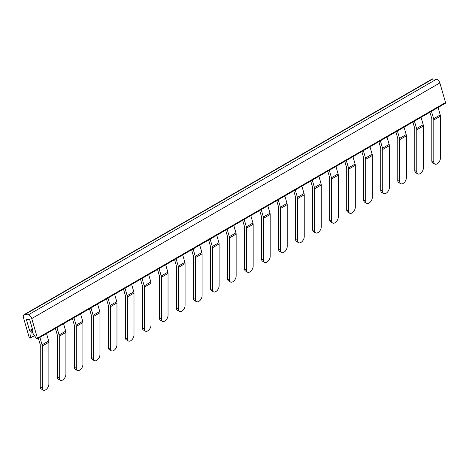 <?xml version="1.0" encoding="UTF-8"?>
<svg xmlns="http://www.w3.org/2000/svg" width="469" height="469" viewBox="0 0 469 469"><rect width="100%" height="100%" fill="white"/><g stroke="black" fill="none" stroke-linecap="round" stroke-linejoin="round"><path stroke-width="0.7" d="M37.291 338.905L445.398 103.286A0.967 0.557 -120 0 0 445.55 102.523L439.852 82.943A3.746 2.163 -120 0 0 436.399 79.261L433.022 78.886A3.746 2.163 -120 0 0 432.142 79.05L24.03 314.67A3.746 2.163 -120 0 0 23.45 317.642L29.148 337.223A0.967 0.557 -120 0 0 30.268 338.131A0.967 0.557 -120 0 0 30.462 337.791L31.194 332.193A0.704 0.405 -120 0 0 30.954 331.483A0.704 0.405 -120 0 0 30.403 331.202L30.338 331.22A0.704 0.405 -120 0 1 29.582 330.534L26.282 319.196L29.658 319.571L32.959 330.909A0.704 0.405 -120 0 1 32.848 331.466A0.704 0.405 -120 0 1 32.56 331.466L32.484 331.431A0.704 0.405 -120 0 0 32.191 331.425A0.704 0.405 -120 0 0 32.238 332.31L36.389 338.448A0.967 0.557 -120 0 0 37.291 338.905A0.967 0.557 -120 0 0 37.438 338.143L31.74 318.562A3.746 2.163 -120 0 0 28.292 314.881L24.916 314.506A3.746 2.163 -120 0 0 24.03 314.67M46.531 333.57L48.682 340.969A3.746 2.163 -120 0 1 48.876 342.223L48.876 384.146A4.684 2.703 -60 0 1 45.563 389.886A4.684 2.703 -60 0 1 43.224 390.114A4.684 2.703 -60 0 1 42.251 387.969L40.264 386.825A4.684 2.703 120 0 0 41.237 388.965L43.224 390.114M48.876 342.223L42.251 346.052L42.251 387.969M42.251 346.052A3.746 2.163 -120 0 0 42.058 344.791L39.906 337.399M40.264 386.825L40.264 344.903A0.938 0.539 -120 0 0 40.217 344.586L38.382 338.278M59.276 378.143A4.684 2.703 -60 0 0 60.249 380.289A4.684 2.703 -60 0 0 62.588 380.054A4.684 2.703 -60 0 0 65.9 374.315L65.9 332.398L59.276 336.22L59.276 378.143L57.288 376.994L57.288 335.077A0.938 0.539 -120 0 0 57.241 334.76L55.406 328.452M59.276 336.22A3.746 2.163 -120 0 0 59.082 334.966L56.931 327.567M57.288 376.994A4.684 2.703 120 0 0 58.262 379.14L60.249 380.289M65.9 332.398A3.746 2.163 -120 0 0 65.707 331.137L59.082 334.966M63.555 323.745L65.707 331.137M76.3 368.312A4.684 2.703 -60 0 0 77.268 370.457A4.684 2.703 -60 0 0 79.613 370.223A4.684 2.703 -60 0 0 82.925 364.489L82.925 322.566L76.3 326.395L76.3 368.312L74.313 367.168L74.313 325.246A0.938 0.539 -120 0 0 74.266 324.929L72.425 318.621M76.3 326.395A3.746 2.163 -120 0 0 76.107 325.134L73.955 317.742M74.313 367.168A4.684 2.703 120 0 0 75.28 369.308L77.268 370.457M82.925 322.566A3.746 2.163 -120 0 0 82.732 321.312L76.107 325.134M80.58 313.913L82.732 321.312M93.325 358.486A4.684 2.703 -60 0 0 94.292 360.626A4.684 2.703 -60 0 0 96.637 360.397A4.684 2.703 -60 0 0 99.95 354.658L99.95 312.741L93.325 316.563L93.325 358.486L91.338 357.337L91.338 315.414A0.938 0.539 -120 0 0 91.291 315.104L89.45 308.79M93.325 316.563A3.746 2.163 -120 0 0 93.132 315.309L90.98 307.91M91.338 357.337A4.684 2.703 120 0 0 92.305 359.483L94.292 360.626M99.95 312.741A3.746 2.163 -120 0 0 99.756 311.48L93.132 315.309M97.605 304.088L99.756 311.48M110.35 348.655A4.684 2.703 -60 0 0 111.317 350.8A4.684 2.703 -60 0 0 113.662 350.566A4.684 2.703 -60 0 0 116.974 344.832L116.974 302.91L110.35 306.738L110.35 348.655L108.362 347.511L108.362 305.589A0.938 0.539 -120 0 0 108.316 305.272L106.475 298.964M110.35 306.738A3.746 2.163 -120 0 0 110.156 305.477L108.005 298.085M108.362 347.511A4.684 2.703 120 0 0 109.33 349.651L111.317 350.8M116.974 302.91A3.746 2.163 -120 0 0 116.781 301.655L110.156 305.477M114.624 294.256L116.781 301.655M127.375 338.829A4.684 2.703 -60 0 0 128.342 340.969A4.684 2.703 -60 0 0 130.687 340.74A4.684 2.703 -60 0 0 133.993 335.001L133.993 293.084L127.375 296.906L127.375 338.829L125.387 337.68L125.387 295.757A0.938 0.539 -120 0 0 125.334 295.447L123.499 289.133M127.375 296.906A3.746 2.163 -120 0 0 127.181 295.652L125.024 288.253M125.387 337.68A4.684 2.703 120 0 0 126.354 339.826L128.342 340.969M133.993 293.084A3.746 2.163 -120 0 0 133.806 291.824L127.181 295.652M131.648 284.431L133.806 291.824M144.393 328.998A4.684 2.703 -60 0 0 145.367 331.143A4.684 2.703 -60 0 0 147.706 330.909A4.684 2.703 -60 0 0 151.018 325.175L151.018 283.253L144.393 287.081L144.393 328.998L142.406 327.849L142.406 285.932A0.938 0.539 -120 0 0 142.359 285.615L140.524 279.307M144.393 287.081A3.746 2.163 -120 0 0 144.206 285.82L142.048 278.428M142.406 327.849A4.684 2.703 120 0 0 143.379 329.994L145.367 331.143M151.018 283.253A3.746 2.163 -120 0 0 150.825 281.998L144.206 285.82M148.673 274.6L150.825 281.998M161.418 319.172A4.684 2.703 -60 0 0 162.391 321.312A4.684 2.703 -60 0 0 164.73 321.083A4.684 2.703 -60 0 0 168.043 315.344L168.043 273.427L161.418 277.249L161.418 319.172L159.431 318.023L159.431 276.1A0.938 0.539 -120 0 0 159.384 275.79L157.549 269.476M161.418 277.249A3.746 2.163 -120 0 0 161.225 275.995L159.073 268.596M159.431 318.023A4.684 2.703 120 0 0 160.404 320.169L162.391 321.312M168.043 273.427A3.746 2.163 -120 0 0 167.849 272.167L161.225 275.995M165.698 264.774L167.849 272.167M178.443 309.341A4.684 2.703 -60 0 0 179.416 311.486A4.684 2.703 -60 0 0 181.755 311.252A4.684 2.703 -60 0 0 185.067 305.518L185.067 263.596L178.443 267.424L178.443 309.341L176.455 308.192L176.455 266.275A0.938 0.539 -120 0 0 176.408 265.958L174.574 259.65M178.443 267.424A3.746 2.163 -120 0 0 178.249 266.163L176.098 258.771M176.455 308.192A4.684 2.703 120 0 0 177.429 310.337L179.416 311.486M185.067 263.596A3.746 2.163 -120 0 0 184.874 262.341L178.249 266.163M182.722 254.943L184.874 262.341M195.467 299.515A4.684 2.703 -60 0 0 196.435 301.655A4.684 2.703 -60 0 0 198.78 301.426A4.684 2.703 -60 0 0 202.092 295.687L202.092 253.77L195.467 257.592L195.467 299.515L193.48 298.366L193.48 256.443A0.938 0.539 -120 0 0 193.433 256.133L191.592 249.819M195.467 257.592A3.746 2.163 -120 0 0 195.274 256.338L193.122 248.939M193.48 298.366A4.684 2.703 120 0 0 194.447 300.512L196.435 301.655M202.092 253.77A3.746 2.163 -120 0 0 201.899 252.51L195.274 256.338M199.747 245.117L201.899 252.51M212.492 289.684A4.684 2.703 -60 0 0 213.459 291.829A4.684 2.703 -60 0 0 215.804 291.595A4.684 2.703 -60 0 0 219.117 285.861L219.117 243.939L212.492 247.767L212.492 289.684L210.505 288.535L210.505 246.618A0.938 0.539 -120 0 0 210.458 246.301L208.617 239.993M212.492 247.767A3.746 2.163 -120 0 0 212.299 246.506L210.147 239.108M210.505 288.535A4.684 2.703 120 0 0 211.472 290.68L213.459 291.829M219.117 243.939A3.746 2.163 -120 0 0 218.923 242.684L212.299 246.506M216.772 235.286L218.923 242.684M229.517 279.858A4.684 2.703 -60 0 0 230.484 281.998A4.684 2.703 -60 0 0 232.829 281.769A4.684 2.703 -60 0 0 236.142 276.03L236.142 234.113L229.517 237.935L229.517 279.858L227.529 278.709L227.529 236.786A0.938 0.539 -120 0 0 227.483 236.476L225.642 230.162M229.517 237.935A3.746 2.163 -120 0 0 229.323 236.675L227.172 229.282M227.529 278.709A4.684 2.703 120 0 0 228.497 280.855L230.484 281.998M236.142 234.113A3.746 2.163 -120 0 0 235.948 232.853L229.323 236.675M233.791 225.46L235.948 232.853M246.542 270.027A4.684 2.703 -60 0 0 247.509 272.172A4.684 2.703 -60 0 0 249.854 271.938A4.684 2.703 -60 0 0 253.16 266.204L253.16 224.282L246.542 228.104L246.542 270.027L244.554 268.878L244.554 226.961A0.938 0.539 -120 0 0 244.501 226.644L242.666 220.336M246.542 228.104A3.746 2.163 -120 0 0 246.348 226.849L244.191 219.451M244.554 268.878A4.684 2.703 120 0 0 245.522 271.023L247.509 272.172M253.16 224.282A3.746 2.163 -120 0 0 252.973 223.027L246.348 226.849M250.815 215.629L252.973 223.027M263.56 260.195A4.684 2.703 -60 0 0 264.534 262.341A4.684 2.703 -60 0 0 266.873 262.112A4.684 2.703 -60 0 0 270.185 256.373L270.185 214.456L263.56 218.278L263.56 260.195L261.573 259.052L261.573 217.129A0.938 0.539 -120 0 0 261.526 216.819L259.691 210.505M263.56 218.278A3.746 2.163 -120 0 0 263.373 217.018L261.215 209.625M261.573 259.052A4.684 2.703 120 0 0 262.546 261.198L264.534 262.341M270.185 214.456A3.746 2.163 -120 0 0 269.992 213.196L263.373 217.018M267.84 205.803L269.992 213.196M280.585 250.37A4.684 2.703 -60 0 0 281.558 252.515A4.684 2.703 -60 0 0 283.897 252.281A4.684 2.703 -60 0 0 287.21 246.547L287.21 204.625L280.585 208.447L280.585 250.37L278.598 249.221L278.598 207.304A0.938 0.539 -120 0 0 278.551 206.987L276.716 200.679M280.585 208.447A3.746 2.163 -120 0 0 280.392 207.192L278.24 199.794M278.598 249.221A4.684 2.703 120 0 0 279.571 251.366L281.558 252.515M287.21 204.625A3.746 2.163 -120 0 0 287.016 203.37L280.392 207.192M284.865 195.972L287.016 203.37M297.61 240.538A4.684 2.703 -60 0 0 298.583 242.684A4.684 2.703 -60 0 0 300.922 242.455A4.684 2.703 -60 0 0 304.234 236.716L304.234 194.799L297.61 198.622L297.61 240.538L295.622 239.395L295.622 197.472A0.938 0.539 -120 0 0 295.576 197.162L293.741 190.848M297.61 198.622A3.746 2.163 -120 0 0 297.416 197.361L295.265 189.968M295.622 239.395A4.684 2.703 120 0 0 296.596 241.535L298.583 242.684M304.234 194.799A3.746 2.163 -120 0 0 304.041 193.539L297.416 197.361M301.889 186.14L304.041 193.539M314.635 230.713A4.684 2.703 -60 0 0 315.602 232.859A4.684 2.703 -60 0 0 317.947 232.624A4.684 2.703 -60 0 0 321.259 226.89L321.259 184.968L314.635 188.79L314.635 230.713L312.647 229.564L312.647 187.647A0.938 0.539 -120 0 0 312.6 187.33L310.759 181.022M314.635 188.79A3.746 2.163 -120 0 0 314.441 187.536L312.29 180.137M312.647 229.564A4.684 2.703 120 0 0 313.62 231.709L315.602 232.859M321.259 184.968A3.746 2.163 -120 0 0 321.066 183.713L314.441 187.536M318.914 176.315L321.066 183.713M331.659 220.881A4.684 2.703 -60 0 0 332.627 223.027A4.684 2.703 -60 0 0 334.972 222.798A4.684 2.703 -60 0 0 338.284 217.059L338.284 175.136L331.659 178.965L331.659 220.881L329.672 219.738L329.672 177.815A0.938 0.539 -120 0 0 329.625 177.499L327.784 171.191M331.659 178.965A3.746 2.163 -120 0 0 331.466 177.704L329.314 170.311M329.672 219.738A4.684 2.703 120 0 0 330.639 221.878L332.627 223.027M338.284 175.136A3.746 2.163 -120 0 0 338.09 173.882L331.466 177.704M335.939 166.483L338.09 173.882M348.684 211.056A4.684 2.703 -60 0 0 349.651 213.202A4.684 2.703 -60 0 0 351.996 212.967A4.684 2.703 -60 0 0 355.309 207.228L355.309 165.311L348.684 169.133L348.684 211.056L346.697 209.907L346.697 167.99A0.938 0.539 -120 0 0 346.65 167.673L344.809 161.365M348.684 169.133A3.746 2.163 -120 0 0 348.49 167.879L346.339 160.48M346.697 209.907A4.684 2.703 120 0 0 347.664 212.052L349.651 213.202M355.309 165.311A3.746 2.163 -120 0 0 355.115 164.05L348.49 167.879M352.958 156.658L355.115 164.05M365.709 201.224A4.684 2.703 -60 0 0 366.676 203.37A4.684 2.703 -60 0 0 369.021 203.136A4.684 2.703 -60 0 0 372.327 197.402L372.327 155.479L365.709 159.308L365.709 201.224L363.721 200.081L363.721 158.159A0.938 0.539 -120 0 0 363.668 157.842L361.834 151.534M365.709 159.308A3.746 2.163 -120 0 0 365.515 158.047L363.358 150.655M363.721 200.081A4.684 2.703 120 0 0 364.689 202.221L366.676 203.37M372.327 155.479A3.746 2.163 -120 0 0 372.14 154.225L365.515 158.047M369.982 146.826L372.14 154.225M382.727 191.399A4.684 2.703 -60 0 0 383.701 193.545A4.684 2.703 -60 0 0 386.04 193.31A4.684 2.703 -60 0 0 389.352 187.571L389.352 145.654L382.727 149.476L382.727 191.399L380.74 190.25L380.74 148.333A0.938 0.539 -120 0 0 380.693 148.016L378.858 141.708M382.727 149.476A3.746 2.163 -120 0 0 382.54 148.222L380.382 140.823M380.74 190.25A4.684 2.703 120 0 0 381.713 192.396L383.701 193.545M389.352 145.654A3.746 2.163 -120 0 0 389.159 144.393L382.54 148.222M387.007 137.001L389.159 144.393M399.752 181.567A4.684 2.703 -60 0 0 400.725 183.713A4.684 2.703 -60 0 0 403.064 183.479A4.684 2.703 -60 0 0 406.377 177.745L406.377 135.822L399.752 139.651L399.752 181.567L397.765 180.424L397.765 138.502A0.938 0.539 -120 0 0 397.718 138.185L395.883 131.877M399.752 139.651A3.746 2.163 -120 0 0 399.559 138.39L397.407 130.998M397.765 180.424A4.684 2.703 120 0 0 398.738 182.564L400.725 183.713M406.377 135.822A3.746 2.163 -120 0 0 406.183 134.568L399.559 138.39M404.032 127.169L406.183 134.568M416.777 171.742A4.684 2.703 -60 0 0 417.75 173.882A4.684 2.703 -60 0 0 420.089 173.653A4.684 2.703 -60 0 0 423.401 167.914L423.401 125.997L416.777 129.819L416.777 171.742L414.789 170.593L414.789 128.67A0.938 0.539 -120 0 0 414.743 128.359L412.908 122.046M416.777 129.819A3.746 2.163 -120 0 0 416.583 128.565L414.432 121.166M414.789 170.593A4.684 2.703 120 0 0 415.763 172.739L417.75 173.882M423.401 125.997A3.746 2.163 -120 0 0 423.208 124.736L416.583 128.565M421.056 117.344L423.208 124.736M433.802 161.911A4.684 2.703 -60 0 0 434.769 164.056A4.684 2.703 -60 0 0 437.114 163.822A4.684 2.703 -60 0 0 440.426 158.088L440.426 116.165L433.802 119.994L433.802 161.911L431.814 160.761L431.814 118.845A0.938 0.539 -120 0 0 431.767 118.528L429.926 112.22M433.802 119.994A3.746 2.163 -120 0 0 433.608 118.733L431.457 111.341M431.814 160.761A4.684 2.703 120 0 0 432.787 162.907L434.769 164.056M440.426 116.165A3.746 2.163 -120 0 0 440.233 114.911L433.608 118.733M438.081 107.512L440.233 114.911M445.55 102.523L37.438 338.143M439.852 82.943L31.74 318.562M436.399 79.261L28.292 314.881M433.022 78.886L24.916 314.506M34.401 335.517L30.462 337.791M32.05 331.7L31.194 332.193M30.338 331.22L32.66 329.877L30.403 331.202M32.379 328.921L29.582 330.534M32.988 331.214L32.56 331.466M32.994 331.137L32.484 331.431M48.682 340.969L42.058 344.791M34.513 335.675L30.268 338.131M32.977 330.973L32.191 331.425"/></g></svg>
